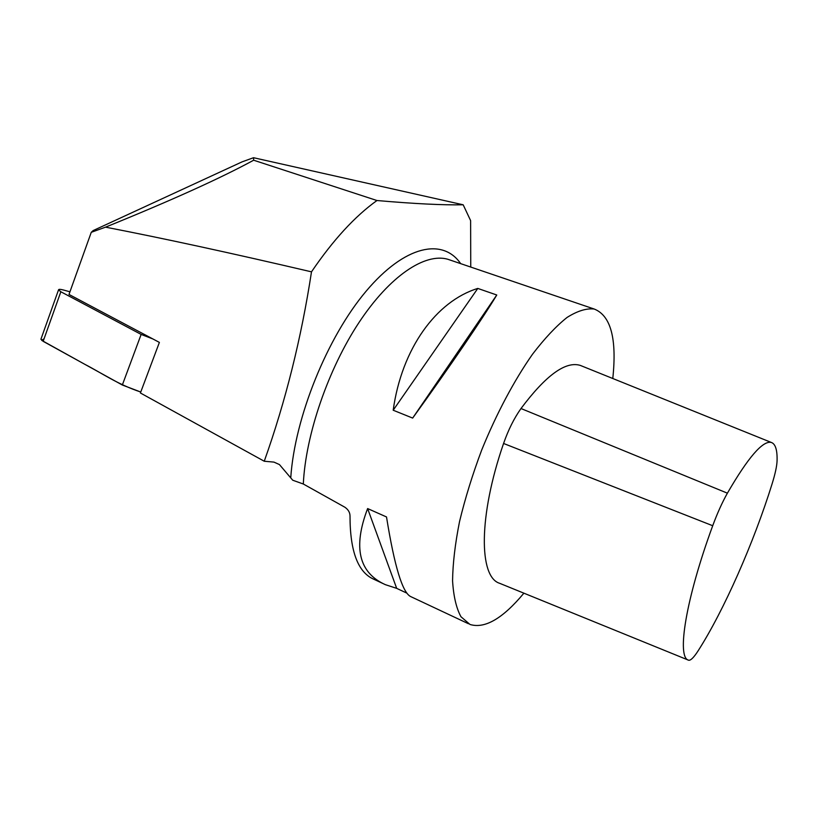 <?xml version="1.0" encoding="UTF-8"?>
<svg xmlns="http://www.w3.org/2000/svg" width="818" height="818" viewBox="0 0 818 818"><rect width="100%" height="100%" fill="white"/><g stroke="black" fill="none" stroke-linecap="round" stroke-linejoin="round"><path stroke-width="1.23" d="M253.662 160.216L253.539 157.71L242.036 161.882L93.17 230.564L91.258 232.322L105.542 227.159C162.25 238.11 230.901 252.997 311.494 271.842C333.079 240.073 354.9 216.3 376.955 200.522L253.662 160.216C220.533 178.232 171.167 200.543 105.542 227.159M91.258 232.322L68.998 294.449L159.387 342.405L140.399 392.988L264.255 461.24C285.574 401.341 301.321 338.212 311.494 271.842M376.955 200.522C414.164 203.764 442.906 205.195 463.182 204.797L470.616 220.604L470.749 267.067M253.539 157.71L463.182 204.797M264.255 461.24L273.969 462.109L279.429 464.563L292.742 480.227L303.314 484.011L344.92 507.252C348.264 509.604 349.961 512.497 350.012 515.923C350.022 551.26 357.947 572.365 373.785 579.226L382.773 583.449M523.888 593.183C502.763 618.561 484.798 628.991 469.992 624.461L460.963 616.741C456.321 608.234 453.52 596.261 452.569 580.811C452.794 563.541 455.125 543.786 459.542 521.557C465.145 498.336 472.528 474.501 481.69 450.043C496.444 413.693 514.277 380.227 532.538 354.204C544.655 338.376 556.168 326.116 567.089 317.425C577.416 310.932 586.445 308.141 594.205 309.03C610.811 315.564 617.007 338.724 612.784 378.509M393.192 410.227L412.661 418.08C449.665 366.934 483.407 317.384 496.771 295.001L477.794 288.427C436.464 301.075 401.781 348.233 393.192 410.227L477.794 288.427M468.489 623.756L410.912 596.68C402.62 593.152 394.481 566.577 386.515 516.956L367.619 508.561C352.855 547.334 358.775 572.702 385.36 584.665L396.679 588.357L406.853 593.132M712.713 525.729C717.243 513.407 722.141 502.559 727.396 493.172C748.173 457.334 762.805 440.421 771.272 442.436C775.444 443.847 777.376 449.982 777.069 460.851C776.865 466.178 775.208 473.816 772.12 483.775C753.838 542.498 723.91 610.617 698.061 650.913C693.828 657.478 690.699 660.586 688.695 660.238L688.541 660.187C676.568 657.457 685.596 599.563 712.713 525.729L503.571 443.468C508.285 429.931 514.093 418.284 520.994 408.53C545.892 375.268 565.667 360.891 580.32 365.411L582.058 366.116M688.541 660.187L499.563 583.275C478.867 576.935 478.346 516.352 503.571 443.468M496.771 295.001L412.661 418.08M367.619 508.561L396.679 588.357M152.884 338.959L141.146 334.419L60.849 291.76L58.528 289.858C58.681 289.143 60.338 289.194 63.487 290.012L69.949 291.801M44.07 338.785L41.667 340.349L84.816 364.317C102.669 373.54 117.148 384.153 140.757 392.037L122.332 385.012L43.16 341.331L60.849 291.76M41.002 339L43.16 341.331M122.332 385.012L141.146 334.419M460.677 263.641C442.947 237.803 405.053 244.96 366.147 291.167C327.282 337.098 294.746 417.487 290.758 477.722M451.004 260.349L447.691 259.224C425.033 252.772 390.022 275.635 359.082 322.384C328.192 369.051 305.615 434.92 303.314 484.011M727.396 493.172L520.994 408.53M450.82 260.288L594.205 309.03M771.272 442.436L580.32 365.411M58.528 289.858L40.9 339.296"/></g></svg>
